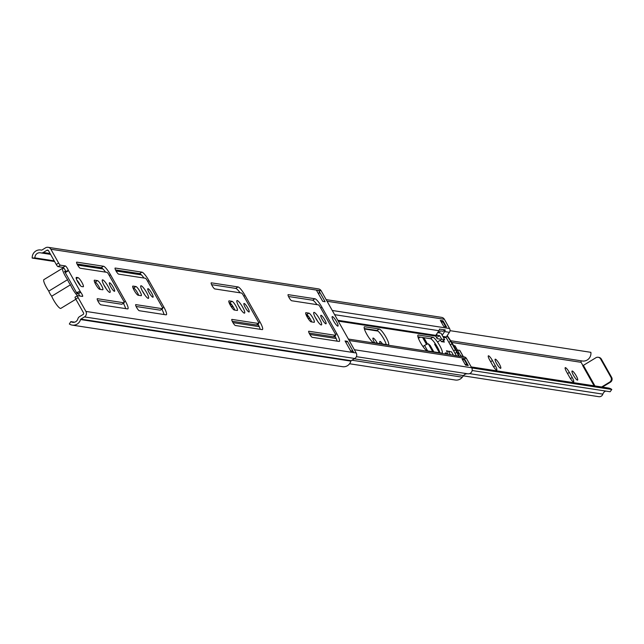 <?xml version="1.0" encoding="UTF-8"?>
<svg xmlns="http://www.w3.org/2000/svg" width="644" height="644" viewBox="0 0 644 644"><rect width="100%" height="100%" fill="white"/><g stroke="black" fill="none" stroke-linecap="round" stroke-linejoin="round"><path stroke-width="0.97" d="M109.77 292.448A7.325 1.465 -121.3 0 1 104.658 286.387A7.325 1.465 -121.3 0 1 102.412 279.882A7.325 1.465 -121.3 0 1 102.67 279.85A7.325 1.465 -121.3 0 1 107.781 285.912A7.325 1.465 -121.3 0 1 110.027 292.408A7.325 1.465 -121.3 0 1 109.77 292.448M114.391 291.297A4.967 0.99 -121.3 0 1 110.929 287.192A4.967 0.99 -121.3 0 1 109.408 282.788A4.967 0.99 -121.3 0 1 109.585 282.764A4.967 0.99 -121.3 0 1 113.046 286.87A4.967 0.99 -121.3 0 1 114.568 291.273A4.967 0.99 -121.3 0 1 114.391 291.297M148.217 298.357A7.325 1.465 -121.3 0 1 143.105 292.296A7.325 1.465 -121.3 0 1 140.859 285.799A7.325 1.465 -121.3 0 1 141.117 285.759A7.325 1.465 -121.3 0 1 146.228 291.821A7.325 1.465 -121.3 0 1 148.474 298.317A7.325 1.465 -121.3 0 1 148.217 298.357M152.837 297.214A4.967 0.99 -121.3 0 1 149.376 293.109A4.967 0.99 -121.3 0 1 147.854 288.705A4.967 0.99 -121.3 0 1 148.031 288.681A4.967 0.99 -121.3 0 1 151.493 292.787A4.967 0.99 -121.3 0 1 153.014 297.19A4.967 0.99 -121.3 0 1 152.837 297.214M244.326 313.145A7.325 1.465 -121.3 0 1 239.222 307.083A7.325 1.465 -121.3 0 1 236.968 300.587A7.325 1.465 -121.3 0 1 237.233 300.547A7.325 1.465 -121.3 0 1 242.337 306.608A7.325 1.465 -121.3 0 1 244.591 313.105A7.325 1.465 -121.3 0 1 244.326 313.145M248.946 311.994A4.967 0.99 -121.3 0 1 245.485 307.888A4.967 0.99 -121.3 0 1 243.963 303.493A4.967 0.99 -121.3 0 1 244.14 303.461A4.967 0.99 -121.3 0 1 247.602 307.566A4.967 0.99 -121.3 0 1 249.123 311.97A4.967 0.99 -121.3 0 1 248.946 311.994M337.778 326.122A5.555 1.111 -121.3 0 1 333.906 321.533A5.555 1.111 -121.3 0 1 332.199 316.607A5.555 1.111 -121.3 0 1 332.401 316.574A5.555 1.111 -121.3 0 1 336.273 321.171A5.555 1.111 -121.3 0 1 337.979 326.097A5.555 1.111 -121.3 0 1 337.778 326.122M321.219 324.97A7.325 1.465 -121.3 0 1 316.107 318.909A7.325 1.465 -121.3 0 1 313.861 312.412A7.325 1.465 -121.3 0 1 314.119 312.372A7.325 1.465 -121.3 0 1 319.231 318.434A7.325 1.465 -121.3 0 1 321.477 324.93A7.325 1.465 -121.3 0 1 321.219 324.97M325.84 323.827A4.967 0.99 -121.3 0 1 322.378 319.714A4.967 0.99 -121.3 0 1 320.857 315.319A4.967 0.99 -121.3 0 1 321.034 315.286A4.967 0.99 -121.3 0 1 324.496 319.392A4.967 0.99 -121.3 0 1 326.017 323.795A4.967 0.99 -121.3 0 1 325.84 323.827M80.218 268.226A3.542 0.708 -121.3 0 1 77.739 265.296A3.542 0.708 -121.3 0 1 76.652 262.148A3.542 0.708 -121.3 0 1 76.781 262.132L103.507 266.246A9.451 1.884 -121.3 0 1 110.494 274.738L125.379 301.159A9.451 1.884 -121.3 0 1 127.89 308.862A9.451 1.884 -121.3 0 1 127.552 308.911L100.826 304.805A3.542 0.708 -121.3 0 1 98.347 301.867A3.542 0.708 -121.3 0 1 97.26 298.727A3.542 0.708 -121.3 0 1 97.389 298.703L124.123 302.817A2.367 0.475 58.7 0 0 124.203 302.809A2.367 0.475 58.7 0 0 123.576 300.877L108.691 274.465A2.367 0.475 58.7 0 0 106.944 272.34L80.218 268.226M97.486 280.623A5.321 1.063 -121.3 0 1 101.197 285.026A5.321 1.063 -121.3 0 1 102.831 289.744A5.321 1.063 -121.3 0 1 102.638 289.768L99.699 289.317A5.321 1.063 -121.3 0 1 95.988 284.922A5.321 1.063 -121.3 0 1 94.354 280.204A5.321 1.063 -121.3 0 1 94.547 280.172L97.486 280.623L95.111 282.072A5.321 1.063 -121.3 0 1 97.687 284.696A5.321 1.063 -121.3 0 1 100.263 289.406M118.657 274.143A3.542 0.708 -121.3 0 1 116.186 271.204A3.542 0.708 -121.3 0 1 115.099 268.065A3.542 0.708 -121.3 0 1 115.228 268.041L141.954 272.154A9.451 1.884 -121.3 0 1 148.941 280.655L163.826 307.067A9.451 1.884 -121.3 0 1 166.337 314.779A9.451 1.884 -121.3 0 1 165.999 314.827L139.265 310.714A3.542 0.708 -121.3 0 1 136.794 307.784A3.542 0.708 -121.3 0 1 135.707 304.636A3.542 0.708 -121.3 0 1 135.836 304.62L162.562 308.734A2.367 0.475 58.7 0 0 162.65 308.718A2.367 0.475 58.7 0 0 162.022 306.794L147.138 280.373A2.367 0.475 58.7 0 0 145.391 278.248L118.657 274.143M135.932 286.54A5.321 1.063 -121.3 0 1 139.643 290.943A5.321 1.063 -121.3 0 1 141.278 295.652A5.321 1.063 -121.3 0 1 141.084 295.685L138.146 295.234A5.321 1.063 -121.3 0 1 134.435 290.83A5.321 1.063 -121.3 0 1 132.801 286.113A5.321 1.063 -121.3 0 1 132.986 286.089L135.932 286.54L133.558 287.989A5.321 1.063 -121.3 0 1 136.134 290.613A5.321 1.063 -121.3 0 1 138.71 295.322M214.774 288.923A3.542 0.708 -121.3 0 1 212.303 285.992A3.542 0.708 -121.3 0 1 211.208 282.845A3.542 0.708 -121.3 0 1 211.337 282.829L238.071 286.942A9.451 1.884 -121.3 0 1 245.05 295.435L259.935 321.855A9.451 1.884 -121.3 0 1 262.446 329.559A9.451 1.884 -121.3 0 1 262.108 329.607L235.382 325.502A3.542 0.708 -121.3 0 1 232.911 322.564A3.542 0.708 -121.3 0 1 231.824 319.424A3.542 0.708 -121.3 0 1 231.945 319.4L258.679 323.513A2.367 0.475 58.7 0 0 258.759 323.505A2.367 0.475 58.7 0 0 258.131 321.573L243.247 295.161A2.367 0.475 58.7 0 0 241.5 293.036L214.774 288.923M232.049 301.328A5.321 1.063 -121.3 0 1 235.752 305.723A5.321 1.063 -121.3 0 1 237.386 310.44A5.321 1.063 -121.3 0 1 237.201 310.464L234.255 310.014A5.321 1.063 -121.3 0 1 230.544 305.618A5.321 1.063 -121.3 0 1 228.918 300.901A5.321 1.063 -121.3 0 1 229.103 300.869L232.049 301.328L229.675 302.769A5.321 1.063 -121.3 0 1 232.243 305.393A5.321 1.063 -121.3 0 1 234.819 310.102M77.964 277.62A5.321 1.063 -121.3 0 1 81.675 282.024A5.321 1.063 -121.3 0 1 83.309 286.741A5.321 1.063 -121.3 0 1 83.116 286.765L81.619 286.54A5.321 1.063 -121.3 0 1 77.908 282.136A5.321 1.063 -121.3 0 1 76.274 277.419A5.321 1.063 -121.3 0 1 76.467 277.395L77.964 277.62L76.282 278.651M291.66 300.748A3.542 0.708 -121.3 0 1 289.188 297.818A3.542 0.708 -121.3 0 1 288.101 294.67A3.542 0.708 -121.3 0 1 288.23 294.654L314.956 298.768A9.451 1.884 -121.3 0 1 321.944 307.26L336.828 333.681A9.451 1.884 -121.3 0 1 339.34 341.384A9.451 1.884 -121.3 0 1 339.002 341.441L312.268 337.327A3.542 0.708 -121.3 0 1 309.796 334.389A3.542 0.708 -121.3 0 1 308.709 331.249A3.542 0.708 -121.3 0 1 308.838 331.233L335.564 335.339A2.367 0.475 58.7 0 0 335.653 335.331A2.367 0.475 58.7 0 0 335.025 333.399L320.14 306.987A2.367 0.475 58.7 0 0 318.394 304.862L291.66 300.748M308.935 313.153A5.321 1.063 -121.3 0 1 312.646 317.548A5.321 1.063 -121.3 0 1 314.272 322.266A5.321 1.063 -121.3 0 1 314.087 322.298L311.141 321.839A5.321 1.063 -121.3 0 1 307.438 317.444A5.321 1.063 -121.3 0 1 305.803 312.726A5.321 1.063 -121.3 0 1 305.989 312.694L308.935 313.153L306.56 314.594A5.321 1.063 -121.3 0 1 309.136 317.226A5.321 1.063 -121.3 0 1 311.712 321.928M65.35 265.94A2.954 0.588 -121.3 0 1 66.863 267.526A2.954 0.588 -121.3 0 1 68.28 270.214L65.905 271.663A2.954 0.588 -121.3 0 0 64.489 268.967A2.954 0.588 -121.3 0 0 62.975 267.381L58.016 266.624A2.367 0.475 -121.3 0 1 56.27 264.499L58.644 263.05A2.367 0.475 58.7 0 0 60.391 265.175L65.35 265.94L62.975 267.381M79.759 295.999A2.954 0.588 -121.3 0 0 78.359 293.761L80.733 292.32A2.954 0.588 -121.3 0 1 82.287 294.855A2.954 0.588 -121.3 0 1 82.625 296.401A2.954 0.588 -121.3 0 1 82.521 296.417L77.562 295.66A2.367 0.475 58.7 0 0 77.481 295.668A2.367 0.475 58.7 0 0 78.109 297.6L85.894 311.414A4.017 3.88 98.7 0 1 84.477 316.912L80.854 319.118A0.708 0.684 -81.3 0 0 80.54 319.545A7.68 7.422 98.7 0 1 69.335 323.988L70.832 321.606L74.607 322.185M54.225 260.868L34.937 257.898L32.2 258.083A7.68 7.422 98.7 0 1 41.417 250.114A0.708 0.684 -81.3 0 0 41.932 250.033L45.547 247.827A4.017 3.88 98.7 0 1 48.107 247.312L318.426 288.89A4.017 3.88 98.7 0 1 321.179 290.814L356.213 352.993A4.017 3.88 98.7 0 1 354.796 358.491L351.173 360.696A0.708 0.684 -81.3 0 0 350.859 361.123A7.68 7.422 98.7 0 1 342.544 366.694L72.225 325.115M48.107 247.312A4.017 3.88 98.7 0 1 50.86 249.236L58.644 263.05M322.724 301.352L316.429 290.178L318.828 290.549L325.123 301.722L322.724 301.352M347.454 341.344L353.749 352.518L351.35 352.155L345.047 340.974L347.454 341.344L345.82 342.342M77.055 263.984L101.14 267.687A9.451 1.884 -121.3 0 1 105.544 272.122M97.663 300.555L121.748 304.266A2.367 0.475 58.7 0 0 121.829 304.25A2.367 0.475 58.7 0 0 121.877 304.177M123.39 303.3A9.451 1.884 -121.3 0 1 125.636 308.621M94.547 281.983L95.111 282.072M103.853 284.922A7.325 1.465 -121.3 0 1 106.22 288.818M115.493 269.892L139.579 273.603A9.451 1.884 -121.3 0 1 143.99 278.039M136.109 306.472L160.187 310.175A2.367 0.475 58.7 0 0 160.275 310.167A2.367 0.475 58.7 0 0 160.324 310.094M161.837 309.217A9.451 1.884 -121.3 0 1 164.083 314.53M132.994 287.9L133.558 287.989M142.292 290.838A7.325 1.465 -121.3 0 1 144.667 294.727M211.61 284.68L235.696 288.383A9.451 1.884 -121.3 0 1 240.099 292.819M232.218 321.251L256.304 324.962A2.367 0.475 58.7 0 0 256.384 324.946A2.367 0.475 58.7 0 0 256.433 324.882L258.598 325.244M257.946 323.996A9.451 1.884 -121.3 0 1 260.192 329.317M229.103 302.68L229.675 302.769M238.409 305.618A7.325 1.465 -121.3 0 1 240.776 309.514M34.937 257.898A4.846 4.685 98.7 0 1 40.757 252.867A3.542 3.429 -81.3 0 0 43.301 252.472L46.923 250.266A1.183 1.143 98.7 0 1 48.485 250.677L56.27 264.499M78.109 297.6L75.734 299.041L83.519 312.855A1.183 1.143 98.7 0 1 83.108 314.473L79.486 316.679A3.542 3.429 -81.3 0 0 77.9 318.796A4.846 4.685 98.7 0 1 70.832 321.606M75.734 299.041A2.367 0.475 -121.3 0 1 75.106 297.117A2.367 0.475 -121.3 0 1 75.195 297.101L77.433 295.741M76.773 279.955A5.321 1.063 -121.3 0 1 80.436 285.654M288.496 296.506L312.582 300.209A9.451 1.884 -121.3 0 1 316.993 304.644M309.112 333.085L333.19 336.788A2.367 0.475 58.7 0 0 333.278 336.772A2.367 0.475 58.7 0 0 333.326 336.707M334.84 335.822A9.451 1.884 -121.3 0 1 337.086 341.143M305.997 314.505L306.56 314.594M315.294 317.444A7.325 1.465 -121.3 0 1 317.669 321.34M77.256 264.41L102.155 268.234M115.703 270.319L140.593 274.151M32.2 258.083L54.603 261.528M77.61 265.07L102.96 268.975M116.057 270.987L141.406 274.883M77.28 292.996L78.962 291.7L80.733 292.32L68.28 270.214L67.507 271.366L65.205 272.565M76.491 292.601L78.962 291.7M318.828 290.549A3.309 3.196 98.7 0 1 318.659 294.139M350.586 350.795L351.487 350.94A3.309 3.196 98.7 0 1 353.749 352.518M65.221 275.898A9.451 1.884 58.7 0 0 67.588 279.673L48.791 291.112A9.451 1.884 -121.3 0 1 46.416 287.329A9.451 1.884 -121.3 0 1 43.905 279.625L62.71 268.186A9.451 1.884 58.7 0 0 65.221 275.898M64.65 269.208A9.451 1.884 58.7 0 0 62.71 268.186M67.588 279.673A4.725 0.942 58.7 0 0 70.478 284.801A9.451 1.884 58.7 0 0 72.313 288.496A9.451 1.884 58.7 0 0 77.457 295.685M75.847 299.243L60.834 308.379A9.451 1.884 -121.3 0 1 53.516 299.927A9.451 1.884 -121.3 0 1 51.681 296.232L70.478 284.801M77.022 292.376L77.827 293.793L77.103 293.688L64.513 271.333L65.704 272.283M48.791 291.112A4.725 0.942 58.7 0 0 51.681 296.232M65.229 271.446A1.183 1.143 98.7 0 1 65.285 272.525M76.845 293.213A1.183 1.143 98.7 0 1 77.827 293.793M380.193 343.63A5.321 1.063 -121.3 0 1 379.855 341.457A5.321 1.063 -121.3 0 1 380.041 341.433A5.321 1.063 -121.3 0 1 382.568 343.993M374.623 342.769L374.43 342.423A5.321 1.063 -121.3 0 1 373.013 338.092A5.321 1.063 -121.3 0 1 373.206 338.06A5.321 1.063 -121.3 0 1 377.134 342.841L377.328 343.188M500.525 368.32A5.321 1.063 -121.3 0 1 496.822 363.916A5.321 1.063 -121.3 0 1 495.188 359.199A5.321 1.063 -121.3 0 1 495.373 359.175A5.321 1.063 -121.3 0 1 499.084 363.57A5.321 1.063 -121.3 0 1 500.718 368.288A5.321 1.063 -121.3 0 1 500.525 368.32M488.538 355.802A5.321 1.063 -121.3 0 1 492.467 360.584L495.325 365.663A5.321 1.063 -121.3 0 1 496.741 369.994A5.321 1.063 -121.3 0 1 492.628 365.245L489.762 360.165A5.321 1.063 -121.3 0 1 488.353 355.826A5.321 1.063 -121.3 0 1 488.538 355.802M577.418 380.145A5.321 1.063 -121.3 0 1 573.707 375.742A5.321 1.063 -121.3 0 1 572.073 371.024A5.321 1.063 -121.3 0 1 572.266 371A5.321 1.063 -121.3 0 1 575.978 375.396A5.321 1.063 -121.3 0 1 577.604 380.113A5.321 1.063 -121.3 0 1 577.418 380.145M565.424 367.627A5.321 1.063 -121.3 0 1 569.352 372.409L572.218 377.489A5.321 1.063 -121.3 0 1 573.627 381.82A5.321 1.063 -121.3 0 1 569.513 377.07L566.656 371.991A5.321 1.063 -121.3 0 1 565.239 367.66A5.321 1.063 -121.3 0 1 565.424 367.627M422.939 346.48L424.589 345.474A3.429 0.555 -29.4 0 1 428.332 343.856L430.24 345.546L433.806 351.874M582.933 365.591L581.089 362.322A0.926 0.894 98.7 0 1 581.894 360.922M605.754 391.069A4.846 4.685 -81.3 0 0 602.848 394.128A3.759 3.639 98.7 0 1 598.831 396.688L463.342 375.846M471.786 367.933L611.8 389.467A7.68 7.422 -81.3 0 0 608.459 388.026L471.215 366.919M611.8 389.467L610.134 391.745L472.157 370.517M582.039 360.938A7.68 7.422 -81.3 0 0 590.87 352.324L450.019 330.662M594.959 385.949L583.367 365.373L582.715 365.647L594.082 385.82M583.367 365.373L595.925 357.726A3.542 3.429 -81.3 0 1 600.611 358.966L610.914 377.255L611.639 377.368A3.542 3.429 98.7 0 1 610.391 382.222L602.381 387.092M610.391 382.222L609.667 382.109L601.657 386.98M598.542 357.348A3.542 3.429 98.7 0 1 601.335 359.078L611.639 377.368M609.667 382.109A3.542 3.429 -81.3 0 0 610.914 377.255M463.06 356.696A3.429 0.555 150.6 0 0 463.189 356.382A3.429 0.555 150.6 0 0 463.068 356.317L460.919 356.365M461.418 356.06A2.954 0.588 58.7 0 1 459.236 353.411L458.745 352.542A2.954 0.588 58.7 0 1 457.964 350.135A2.954 0.588 58.7 0 1 458.069 350.119L459.719 350.368A3.429 0.555 -29.4 0 1 459.832 350.433A3.429 0.555 -29.4 0 1 459.824 350.561M439.482 352.751L436.326 347.14A1.771 1.715 -81.3 0 0 436.028 346.754M439.522 351.64L437.051 347.253A1.771 1.715 -81.3 0 0 435.835 346.408L435.835 346.408M435.521 344.065L434.579 344.178L439.401 352.735M418.407 338.301L420.323 337.134M457.57 350.368L454.978 345.764L453.634 345.562M426.529 344.435L422.617 337.488M456.999 350.714L456.411 350.626M435.738 344.387L434.966 344.862M442.17 335.234L444.618 331.588A3.542 3.429 -81.3 0 0 445.213 329.937L439.506 329.06A3.542 3.429 98.7 0 1 438.91 330.71L435.787 335.363A0.708 0.684 -81.3 0 0 435.755 336.12L437.187 338.663L439.892 339.074M438.87 332.594L437.759 332.425M348.356 339.058L453.561 355.238A3.542 3.429 98.7 0 1 454.39 355.48L460.098 356.357A3.542 3.429 -81.3 0 0 459.269 356.116L464.074 356.857A3.542 3.429 98.7 0 1 466.498 358.547L471.698 367.772A4.017 3.88 -81.3 0 1 467.81 373.802A4.846 4.685 98.7 0 0 463.527 375.605L462.303 377.191A7.68 7.422 -81.3 0 1 455.348 380.024L349.571 363.755M459.269 356.116A3.542 3.429 -81.3 0 0 458.423 356.092L458.399 356.092M462.094 359.006L465.531 365.1L468.228 365.518L464.799 359.424L462.094 359.006M327.055 301.255L444.384 319.303L449.576 328.521A3.542 3.429 98.7 0 1 449.423 332.328L446.3 336.973A0.708 0.684 -81.3 0 0 446.268 337.738L456.443 355.794M446.477 326.911L443.04 320.817L440.343 320.398L443.772 326.492L446.477 326.911M233.7 307.719A9.217 1.843 58.7 0 0 231.776 306.319L230.89 306.19M310.456 319.311A9.217 1.843 58.7 0 0 308.782 318.168L307.776 318.015M388.171 344.854A9.217 1.843 58.7 0 0 388.501 344.806A9.217 1.843 58.7 0 0 385.676 336.635A9.217 1.843 58.7 0 0 379.244 329.004L364.705 326.766A9.217 1.843 58.7 0 0 364.383 326.822A9.217 1.843 58.7 0 0 367.209 334.993A9.217 1.843 58.7 0 0 373.641 342.616L388.171 344.854M447.91 353.298L445.205 352.888L445.865 354.055M449.689 351.592L446.477 350.763L447.242 352.115M440.448 340.056L441.325 341.618L444.328 342.077L443.45 340.523M441.816 353.105A9.217 1.843 58.7 0 0 442.146 353.057A9.217 1.843 58.7 0 0 439.313 344.886A9.217 1.843 58.7 0 0 432.889 337.255L418.35 335.017A9.217 1.843 58.7 0 0 418.02 335.073A9.217 1.843 58.7 0 0 420.854 343.244A9.217 1.843 58.7 0 0 427.278 350.867L441.816 353.105M364.271 328.512L376.869 330.453A9.217 1.843 -121.3 0 1 381.948 335.91A9.217 1.843 -121.3 0 1 386.231 344.556M417.916 336.764L430.514 338.704A9.217 1.843 -121.3 0 1 435.594 344.162A9.217 1.843 -121.3 0 1 439.876 352.807M441.309 321.871L443.04 320.817M437.719 332.489L438.661 332.811L440.496 330.887L443.024 331.274L445.213 329.937M449.037 351.487L449.48 351.222M464.276 359.738L464.799 359.424M444.384 319.303A4.017 3.88 -81.3 0 0 441.631 317.371L326.13 299.613M447.202 335.629A24.81 4.951 -121.3 0 1 459.003 356.084M453.634 350.811L455.421 349.813L452.016 343.775L450.293 344.878M455.05 353.315L456.878 352.365A23.16 4.621 -121.3 0 1 458.56 356.084M446.992 335.951A23.16 4.621 -121.3 0 1 450.607 341.231L448.892 342.391M450.607 341.231L452.016 343.775M455.421 349.813L456.878 352.365M438.661 332.811L441.003 333.165L444.674 339.686L441.752 341.682M445.777 326.806L443.161 322.153L441.156 321.847M465.089 364.319L467.085 364.625L466.143 365.196M467.085 364.625L464.34 359.746L462.336 359.441M453.424 355.214L451.541 351.874L448.538 351.415L450.422 354.755M438.025 341.714L441.671 339.219L444.674 339.686M436.568 337.553L439.667 335.669L441.671 339.219M435.795 336.192L437.26 335.299L439.667 335.669M437.26 335.299A3.429 0.684 -121.3 0 1 436.648 334.075M85.894 311.414L356.213 352.993M50.86 249.236L321.179 290.814M80.54 319.545L350.859 361.123M80.854 319.118L351.173 360.696M84.477 316.912L354.796 358.491M43.301 252.472L50.079 253.511M46.923 250.266L48.348 250.484M335.564 335.339L333.19 336.788M336.828 333.681L335.54 334.461M321.944 307.26L320.712 308.009M314.956 298.768L312.582 300.209M60.391 265.175L58.016 266.624M258.679 323.513L256.304 324.962M259.935 321.855L258.647 322.636M245.05 295.435L243.826 296.184M238.071 286.942L235.696 288.383M162.562 308.734L160.187 310.175M163.826 307.067L162.538 307.848M148.941 280.655L147.709 281.396M141.954 272.154L139.579 273.603M124.123 302.817L121.748 304.266M125.379 301.159L124.091 301.939M110.494 274.738L109.271 275.487M103.507 266.246L101.14 267.687M377.134 342.841L376.716 343.091M492.467 360.584L490.623 361.703M569.352 372.409L567.517 373.528M427.664 350.932L424.589 345.474M364.399 328.987L377.972 331.08M418.045 337.239L419.727 337.496M451.75 342.423L581.089 362.322M469.54 373.625L602.848 394.128M601.335 359.078L600.611 358.966M572.218 377.489L570.431 378.575M495.325 365.663L493.537 366.75M459.719 350.368L463.068 356.317M457.9 350.215L456.604 351.004M458.745 352.542L457.683 353.186M459.236 353.411L458.109 354.095M436.326 347.14L437.051 347.253M432.76 351.713L428.332 343.856M427.487 344.033L423.913 337.689M423.76 337.665L427.375 344.073M306.391 315.455L307.945 315.697M337.778 320.285L435.787 335.363M306.794 316.284L308.661 316.574M338.253 321.123L435.755 336.12M229.506 303.63L231.051 303.871M229.908 304.459L231.768 304.741M334.614 314.666L438.91 330.71M309.836 334.453L336.152 338.502M349.177 340.507L466.498 358.547M232.943 322.628L259.258 326.677M354.369 349.724L471.698 367.772M332.256 310.48L449.576 328.521M444.618 331.588L449.423 332.328M442.847 336.442L446.3 336.973M443.322 337.287L446.268 337.738M432.889 337.255L430.514 338.704M418.35 335.017L417.827 335.339M356.382 356.663L467.81 373.802M351.962 360.221L462.303 377.191M354.281 358.805L463.527 375.605M379.244 329.004L376.869 330.453M364.705 326.766L364.19 327.088M308.782 318.168L308.13 318.563M231.776 306.319L231.196 306.673M40.789 249.985L41.683 250.122M41.047 252.923L50.578 254.388M335.653 335.331L333.278 336.772M75.106 297.117L77.481 295.668M258.759 323.505L256.384 324.946M162.65 308.718L160.275 310.167M124.203 302.809L121.829 304.25M450.687 340.74L582.337 360.994M598.904 357.38L598.187 357.267M463.189 356.382L459.832 350.433M457.964 350.135L456.588 350.972M333.326 336.74L335.484 337.078"/></g></svg>
